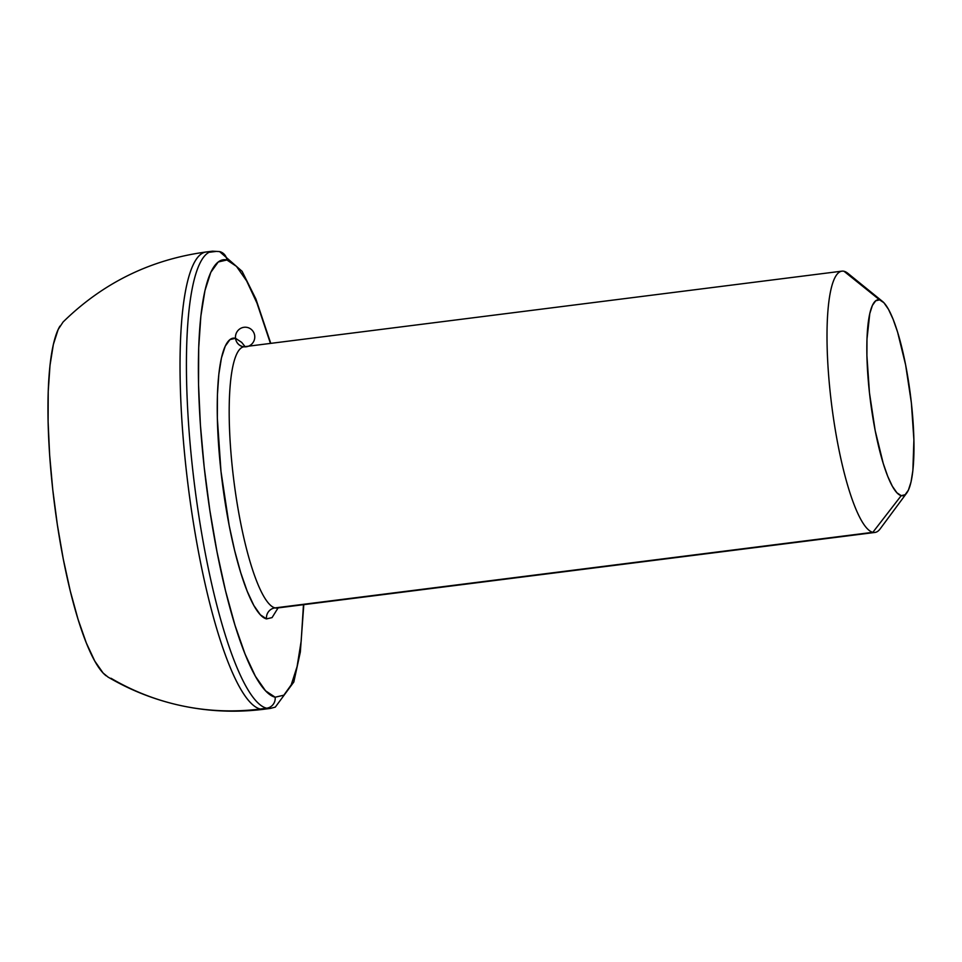 <?xml version="1.0" encoding="UTF-8"?>
<svg xmlns="http://www.w3.org/2000/svg" width="962" height="962" viewBox="0 0 962 962"><rect width="100%" height="100%" fill="white"/><g stroke="black" fill="none" stroke-linecap="round" stroke-linejoin="round"><path stroke-width="1.44" d="M278.09 607.9L272.066 617.604L266.51 618.903A9.873 9.644 103.5 0 1 275.024 607.9L872.847 532.323L901.214 495.646A98.761 20.214 -97.2 0 1 869.456 392.749A98.761 20.214 -97.2 0 1 879.605 299.867L844.023 271.284A131.686 26.96 82.8 0 0 830.495 395.117A131.686 26.96 82.8 0 0 872.847 532.323A131.686 26.96 -97.2 0 1 831.072 400.156A131.686 26.96 -97.2 0 1 841.918 271.152A131.686 26.96 -97.2 0 1 844.023 271.284A131.686 26.96 -97.2 0 1 851.803 277.537M210.702 251.587A230.447 47.174 82.8 0 0 194.083 481.433A230.447 47.174 82.8 0 0 266.642 708.212A9.873 9.644 -76.5 0 0 275.156 697.209A220.575 45.154 -97.2 0 1 204.221 467.4A220.575 45.154 -97.2 0 1 226.888 259.98A9.873 9.644 -76.5 0 0 219.745 251.623A9.873 9.644 103.5 0 1 226.888 259.98L218.218 261.989L210.81 272.33L204.954 290.596L200.866 316.089L198.701 347.835L198.545 384.596L200.409 424.963L204.221 467.4L209.836 510.269L217.027 551.911L225.517 590.74L234.993 625.264L245.094 654.148L255.411 676.286L265.56 690.824L275.156 697.209L283.826 695.189L291.221 684.848L297.09 666.582L301.178 641.089L303.475 604.689M243.578 346.825A9.873 9.644 103.5 0 1 235.534 338.287L241.69 342.388L245.057 346.621M841.918 271.152L244.095 346.741A131.686 26.96 82.8 0 0 233.249 475.733A131.686 26.96 82.8 0 0 275.024 607.9A131.686 26.96 82.8 0 0 277.128 608.02L276.07 608.056M216.209 251.407L209.824 252.212L216.209 251.407M212.53 251.178L206.133 251.984A230.447 47.174 82.8 0 0 187.145 477.729A230.447 47.174 82.8 0 0 260.245 709.018L266.642 708.212A230.447 47.174 -97.2 0 1 193.542 476.911A230.447 47.174 -97.2 0 1 212.53 251.178L219.589 251.587L242.111 271.332L255.904 299.038L270.767 343.362M59.945 326.106A181.06 37.073 82.8 0 0 55.038 508.429A181.06 37.073 82.8 0 0 106.181 675.829M260.245 709.018A230.447 47.174 82.8 0 0 263.937 709.247L270.334 708.429A230.447 47.174 -97.2 0 1 266.642 708.212L260.245 709.018A246.909 240.957 103.5 0 1 175.854 704.449A246.909 240.957 -76.5 0 0 260.245 709.018A230.447 47.174 -97.2 0 1 187.698 482.251A230.447 47.174 -97.2 0 1 204.305 252.405M108.021 677.056L103.114 673.027L94.781 661.086L86.303 642.917L78.018 619.203L70.238 590.86L63.264 558.994L57.359 524.807L52.754 489.61L49.627 454.773L48.1 421.633L48.22 391.462L50 365.404L53.355 344.48L58.165 329.485L63.071 322.017M175.854 704.449A246.909 240.957 103.5 0 1 110.991 678.258M270.442 343.41L256.95 303.042L246.633 280.904L236.472 266.366L226.888 259.98M277.128 608.02L874.951 532.443A131.686 26.96 -97.2 0 1 872.847 532.323L275.024 607.9A9.873 9.644 -76.5 0 0 266.51 618.903L260.353 614.802L253.836 605.471L247.21 591.257L240.74 572.727L234.656 550.565L229.196 525.649L220.983 471.404L217.34 418.266L217.436 394.673L218.831 374.302L221.452 357.948L225.216 346.224L229.966 339.586L235.534 338.287A9.873 9.644 -76.5 0 0 254.75 337.626A9.873 9.644 -76.5 0 0 243.951 327.296A9.873 9.644 -76.5 0 0 235.93 340.187M901.214 495.646L905.098 494.745L908.405 490.115L911.038 481.938L912.866 470.526L913.9 439.85L911.363 402.777L905.627 364.935L897.582 332.082L893.061 319.156L888.443 309.247L883.898 302.729L879.605 299.867L875.721 300.781L872.402 305.411L869.78 313.588L866.978 339.213L866.906 355.675L869.456 392.749L875.179 430.591L883.236 463.431L887.746 476.37L892.375 486.279L896.921 492.784L901.214 495.646L872.847 532.323A131.686 26.96 82.8 0 0 880.182 528.847L906.709 493.049A98.761 20.214 -97.2 0 1 901.214 495.646M266.51 618.903A141.558 28.98 -97.2 0 1 220.983 471.404A141.558 28.98 -97.2 0 1 235.534 338.287M243.049 346.969A131.686 26.96 82.8 0 0 233.562 478.318A131.686 26.96 82.8 0 0 275.024 607.9M275.156 697.209A9.873 9.644 103.5 0 1 266.642 708.212M882.491 301.419L847.883 273.34A131.686 26.96 82.8 0 0 844.023 271.284L879.605 299.867A98.761 20.214 -97.2 0 1 882.491 301.419A98.761 20.214 -97.2 0 1 910.461 395.226A98.761 20.214 -97.2 0 1 906.709 493.049M244.095 346.741L243.061 346.969M62.975 322.114C102.922 282.876 150.649 259.5 206.133 251.984M107.828 676.947C129.1 689.501 151.755 698.665 175.793 704.437C204.906 711.351 234.283 712.95 263.937 709.247M270.334 708.429L275.3 707.118L293.819 682.01L300.336 651.995L303.8 604.653"/></g></svg>
